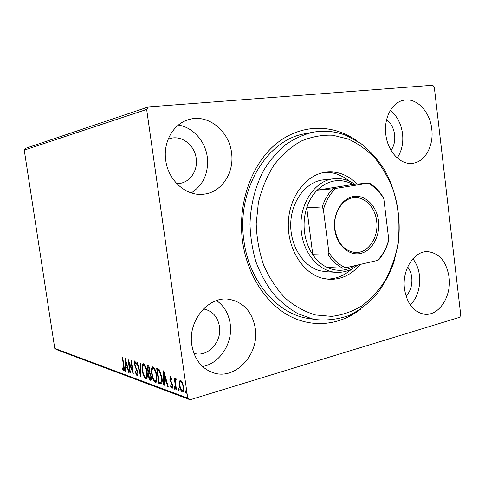 <?xml version="1.0" encoding="UTF-8"?>
<svg xmlns="http://www.w3.org/2000/svg" width="485" height="485" viewBox="0 0 485 485"><rect width="100%" height="100%" fill="white"/><g stroke="black" fill="none" stroke-linecap="round" stroke-linejoin="round"><path stroke-width="0.73" d="M360.816 309.006C340.47 325.005 313.346 328.509 289.509 315.971C265.756 303.349 247.095 274.619 242.555 241.36C237.389 203.379 251.63 163.7 276.359 143.633C301.149 123.523 333.231 123.742 357.148 141.008M312.801 132.253L305.162 133.714C267.15 139.444 236.189 190.041 243.913 240.639C249.09 281.979 278.063 314.716 309.2 318.56L316.887 319.688L312.152 318.797L298.057 313.74C288.975 308.654 280.651 301.876 273.079 293.419C266.101 284.095 260.396 273.595 255.971 261.906C252.4 249.739 250.405 237.171 249.999 224.197C250.545 204.767 255.346 186.094 263.791 170.217C270.012 160.22 277.25 151.732 285.495 144.76C294.159 138.777 303.258 134.606 312.801 132.253C324.307 130.162 335.487 131.253 346.332 135.533L361.052 143.627C370.091 150.859 377.93 159.65 384.575 169.986C396.7 191.654 401.519 218.474 398.124 244.21L393.723 262.864C389.303 274.722 383.459 285.423 376.178 294.965C368.17 303.634 359.161 310.455 349.151 315.426C338.73 319.166 327.975 320.591 316.887 319.688M449.061 277.171C446.479 261.615 439.355 253.103 427.691 251.642C414.135 250.739 401.816 269.993 404.496 288.933C407.018 303.683 413.626 312.104 424.333 314.189C438.822 316.347 451.753 296.371 449.061 277.171M410.34 305.041C417.506 297.341 420.55 287.496 419.476 275.498C418.646 268.926 416.445 263.355 412.868 258.79M231.527 152.654C229.114 130.914 208.101 113.775 189.126 119.486C173.666 123.372 162.845 141.862 165.749 160.408C168.259 180.656 186.307 196.383 203.294 194.218C221.421 192.787 234.619 172.751 231.527 152.654M191.284 192.915C203.458 184.961 208.786 173.006 207.283 157.043C205.288 141.153 192.897 127.167 178.316 125.088M255.262 328.296C252.309 311.867 243.615 302.197 229.193 299.287C208.829 295.638 187.671 320.585 191.817 345.029C194.43 359.512 201.712 368.8 213.667 372.904C235.886 380.301 259.614 353.711 255.262 328.296M202.536 366.496C220.008 363.629 233.182 342.683 230.181 323.737C228.641 313.662 224.106 305.938 216.589 300.573M431.771 129.046C430.043 111.532 416.354 97.182 403.471 100.292C391.977 102.396 383.623 118.207 385.817 134.466C387.63 151.556 400.495 165.088 412.486 163.306C424.975 162.178 433.978 145.773 431.771 129.046M397.215 157.928C401.744 151.162 403.52 143.117 402.55 133.787C401.168 123.73 397.094 115.939 390.34 110.416M391.062 150.344C394.062 146.015 395.251 140.808 394.626 134.733C393.705 128.185 391.037 123.172 386.612 119.692M193.891 353.304L194.346 353.432C207.78 357.518 222.112 341.731 219.462 326.466C217.686 316.753 212.497 310.927 203.906 309L203.439 308.927M176.728 183.591L179.395 183.445C190.217 182.263 198.074 170.326 196.201 158.365C194.703 145.397 182.136 135.285 170.714 138.346L168.162 139.171M406.054 296.183C410.553 291.285 412.456 285.047 411.771 277.462C411.25 273.346 409.88 269.848 407.667 266.962M25.608 148.313L148.477 106.894L432.735 85.257L434.281 87.033L460.75 315.086L459.689 317.275L190.084 399.743L56.563 349.637L54.775 348.442L24.25 150.101L25.608 148.313M179.383 381.519L180.287 380.094L180.656 380.143L182.481 382.568L183.627 386.866C184.039 389.643 183.754 391.389 182.766 392.086L182.354 392.038C180.838 390.837 179.856 388.618 179.408 385.387L179.383 381.519L180.19 381.283L180.644 380.137M175.891 389.497L174.273 378.179L174.83 378.367L175.067 380.034L175.625 378.482L176.255 379.027L175.437 382.034L176.449 389.697L175.891 389.497L176.401 389.346M170.417 376.687L171.702 378.646L171.52 379.5L170.55 378.07L170.338 379.409L172.678 385.442L172.211 388.291L170.641 386.339L170.805 385.417L171.86 386.878L172.139 385.302L169.798 379.276L170.417 376.687M160.389 383.865L158.831 383.296L156.679 368.43L159.365 369.825L161.929 377.494C162.511 380.949 162.239 383.108 161.117 383.968L160.389 383.865L161.172 383.641L159.613 383.077L158.831 383.296M149.137 379.773L147.028 365.26L147.925 365.557C148.907 365.987 149.574 367.357 149.92 369.661L149.774 372.559L151.332 376.645C151.629 378.664 151.435 379.87 150.738 380.282L149.137 379.773L149.901 379.561L149.762 378.591M140.759 376.73L136.746 361.889L137.249 362.053L140.298 373.317L140.201 363.022L140.717 363.192L140.838 376.706M130.429 372.971L129.986 372.813L127.955 359.003L132.363 370.334L130.841 359.949L131.29 360.1L133.333 374.032L128.913 362.695L130.429 372.971M123.578 366.181L122.244 357.13L122.669 357.275L124.027 366.466C124.493 368.679 124.457 370.152 123.911 370.886L122.438 368.921L122.499 367.957L123.59 369.479L123.578 366.181L123.972 366.078M54.775 348.442L187.725 398.1L146.658 109.446L24.25 150.101M125.185 358.1L129.107 372.492L128.628 372.316L127.391 367.709L125.803 367.145L125.87 371.316L125.397 371.146L125.185 358.1M136.988 375.699L135.206 372.153L135.473 371.577L136.885 374.262L137.231 372.159L134.272 363.853L134.678 360.907L136.352 363.689L136.121 364.441L134.939 362.356L134.721 363.95L137.698 372.347C137.964 374.178 137.801 375.305 137.2 375.729L137.455 375.572M142.317 370.588C141.753 366.963 142.05 364.684 143.214 363.738L143.56 363.774C145.342 365.211 146.525 368.012 147.107 372.177C147.664 375.79 147.361 378.051 146.203 378.961L145.803 378.912C144.051 377.415 142.893 374.638 142.317 370.588L142.754 370.467M151.708 373.838C151.132 370.14 151.453 367.806 152.672 366.836L153.042 366.872C154.909 368.364 156.14 371.237 156.734 375.505C157.304 379.197 156.976 381.507 155.758 382.435L155.333 382.38C153.496 380.834 152.29 377.985 151.708 373.838L152.163 373.711M163.712 370.734L168.216 386.709L167.628 386.496L166.216 381.38L164.269 380.695L164.263 385.272L163.688 385.06L163.712 370.734M173.976 387.77L174.254 386.648L174.897 388.103L174.709 389.231L173.976 387.77L174.77 387.509M178.262 389.316L178.553 388.188L179.208 389.661L179.013 390.795L178.262 389.316L179.056 389M185.452 391.916L185.755 390.771L186.428 392.268L186.228 393.42L185.452 391.916L186.246 391.51M148.477 106.894L146.658 109.446M187.725 398.1L190.084 399.743M124.124 370.752L123.711 370.861M124.233 370.54L123.511 369.473M122.947 368.782L122.438 368.921M129.028 372.207L128.628 372.316M127.791 367.6L127.391 367.709M127.731 367.369L125.803 367.145M125.864 371.019L125.397 371.146M126.07 367.078L126.051 365.902M125.973 361.349L125.967 360.767M126.997 366.236L125.706 361.416L125.779 365.811L127.397 366.126M126.112 361.313L125.706 361.416M130.392 372.704L129.986 372.813M129.252 362.604L129.149 361.925M132.775 370.219L132.363 370.334M132.878 370.922L132.623 370.261M129.398 362.568L128.913 362.695M137.564 375.396L136.77 374.25M135.612 372.037L135.206 372.153M137.491 374.038L137.813 373.953M137.649 372.05L137.231 372.159M137.316 370.607L136.879 370.728M135.303 365.945L134.824 366.072M134.697 363.744L134.272 363.853M134.909 362.362L135.085 361.064M140.814 373.929L140.626 373.226M140.808 373.177L140.298 373.317M142.875 365.981L143.978 363.532M146.634 378.718L145.803 378.912M146.567 378.7L145.13 377.142M147.064 371.886L146.622 372.007C146.161 368.709 145.215 366.46 143.796 365.26L143.53 365.229C142.578 365.975 142.335 367.812 142.796 370.746C143.245 373.99 144.172 376.214 145.573 377.433L146.646 377.257L147.307 376.53M145.088 365.417L143.53 365.229M144.56 365.053L143.796 365.26M145.888 377.469C146.834 376.76 147.082 374.941 146.622 372.007M148.944 372.977L148.756 371.686M148.052 366.824L147.864 365.538M151.102 380.046L150.417 380.24M151.126 380.004L149.901 379.561M150.247 373.22L148.628 373.062L149.41 378.464L150.453 378.736L150.835 376.469L149.683 373.595L148.628 373.062M150.453 378.736L151.459 378.373M149.21 366.969L147.731 366.915L148.41 371.571L149.071 371.722L149.435 369.521L148.24 367.078L147.731 366.915M149.071 371.722L150.029 371.425M149.004 366.872L148.24 367.078M149.883 369.4L149.435 369.521M150.356 373.408L149.683 373.595M151.284 376.342L150.835 376.469M152.272 369.237L153.017 366.866M156.206 382.192L155.333 382.38M156.103 382.162L154.588 380.525M156.685 375.202L156.225 375.329C155.752 371.946 154.776 369.637 153.284 368.394L152.999 368.37C151.999 369.127 151.738 371.007 152.205 374.002C152.666 377.324 153.63 379.609 155.097 380.864L156.206 380.689L156.934 379.846M154.666 368.624L154.06 368.182L152.999 368.37M154.06 368.182L153.284 368.394M155.43 380.907C156.425 380.179 156.691 378.324 156.225 375.329M159.613 383.077L159.468 382.083M157.728 370.037L157.534 368.709M161.578 383.744L161.172 383.641M159.298 371.146L160.08 370.934L158.534 370.019L157.413 370.128L159.129 381.962L161.014 382.277C161.675 381.331 161.808 379.676 161.408 377.306L159.298 371.146L157.413 370.128M160.929 382.325L162.178 381.471M161.881 377.172L161.408 377.306M161.796 382.053L161.014 382.277M168.113 386.351L167.628 386.496M166.701 381.24L166.216 381.38M166.64 381.022L165.058 380.47L164.269 380.695M164.263 384.896L163.688 385.06M164.482 380.634L164.488 379.3M164.494 374.341L164.5 373.274M165.761 379.743L164.282 374.402L164.276 379.228L166.246 379.603M164.773 374.262L164.282 374.402M171.35 377.882L170.647 378.082M170.55 378.07L171.254 377.906M172.466 388.121L171.987 388.261M172.581 387.927L171.781 386.878M171.156 386.193L170.641 386.339M172.636 385.157L172.139 385.302M172.375 384.035L171.854 384.187M171.799 382.623L171.102 382.823M170.799 380.895L170.223 381.058M170.308 379.131L169.798 379.276M170.508 378.088L170.653 376.839M174.903 388.127L174.776 387.533M175.455 380.61L175.358 379.949M176.055 378.73L175.873 379.803L175.067 380.034M176.194 379.773L175.879 379.858M179.22 389.74L179.068 389.079M183.215 391.813L182.354 392.038M183.16 391.795L181.875 390.467M179.935 385.236L179.408 385.387M180.074 382.144L180.19 381.283M183.572 386.515L183.051 386.672C182.718 384.235 181.99 382.526 180.856 381.556L180.608 381.525C179.862 382.107 179.65 383.465 179.977 385.593C180.299 388.006 181.02 389.679 182.148 390.625L183.766 389.849M181.954 381.483L181.105 381.483M181.663 381.319L180.856 381.556M182.421 390.661C183.166 390.122 183.372 388.788 183.051 386.672M186.446 392.426L186.264 391.668M315.535 314.953L331.643 316.359C342.319 315.056 352.395 311.57 361.871 305.896C370.801 299.112 378.524 290.721 385.06 280.73C390.783 270.036 394.96 258.487 397.597 246.095C400.38 226.859 398.888 208.089 393.129 189.78C388.57 178.171 382.61 167.743 375.257 158.492C367.2 150.132 358.203 143.639 348.266 139.031L332.674 135.218C321.913 134.8 311.328 136.788 300.93 141.19C290.891 146.973 281.924 154.909 274.037 165.009C267.011 176.182 261.797 188.671 258.39 202.481L256.207 223.87C256.717 238.426 259.269 252.37 263.864 265.707C269.539 278.317 276.735 289.193 285.447 298.323C294.807 306.211 304.835 311.752 315.535 314.953M334.335 178.71L323.737 179.808C306.623 181.396 291.703 200.16 290.764 222.603C289.672 245.034 302.846 266.301 319.803 270.727L325.744 271.703L336.378 272.334C319.73 271.727 304.053 254.473 301.476 232.661C297.566 206.337 314.195 180.032 334.335 178.71C341.658 178.05 348.515 179.905 354.911 184.288M349.752 181.341L343.998 177.274L337.796 174.37C333.419 172.799 328.933 172.139 324.35 172.381M360.216 264.428C351.504 274.868 340.979 279.821 328.642 279.293L322.367 278.238C302.707 273.243 287.229 248.605 288.345 222.403C289.29 196.189 306.508 174.182 326.308 172.096C331.576 171.508 336.729 172.12 341.773 173.927C347.454 176.013 352.571 179.401 357.118 184.088M326.678 279.093C335.972 279.069 344.301 275.716 351.667 269.036M334.723 229.417C332.655 213.843 341.683 198.329 353.48 196.504C365.253 194.443 376.754 205.937 378.494 220.851C380.398 235.734 372.213 250.933 360.573 253.449C348.97 256.195 336.62 245.022 334.723 229.417M376.651 221.063C375.19 207.586 365.114 196.74 354.432 197.674C342.513 198.05 332.643 213.649 334.917 229.223C337.621 243.47 344.526 251.236 355.626 252.515C368.406 253.194 378.949 237.019 376.651 221.063M332.789 188.817L335.753 188.404C329.994 193.794 325.884 200.863 323.41 209.623L322.228 206.937C324.586 199.711 328.109 193.667 332.789 188.817L317.166 190.162C328.442 179.753 340.415 177.85 353.086 184.452L317.166 190.162C312.546 194.885 309.072 200.76 306.744 207.798C304.228 215.667 303.495 223.84 304.544 232.303C305.683 240.748 308.436 248.211 312.795 254.692C316.76 260.451 321.507 264.683 327.036 267.393C336.76 271.782 346.132 271.188 355.147 265.598M357.809 264.98C351.346 270.236 344.204 272.685 336.378 272.334M322.228 206.937L306.744 207.798L312.795 254.692L328.375 255.158L328.878 252.479C333.383 259.802 339.009 264.895 345.757 267.768L377.572 260.409C382.883 254.867 386.618 247.938 388.782 239.62L383.829 198.953C379.767 191.787 374.517 186.549 368.073 183.239L335.753 188.404M323.41 209.623L328.878 252.479M345.757 267.768L342.822 268.205C337.22 265.428 332.401 261.082 328.375 255.158M327.036 267.393L342.822 268.205M388.782 239.62L388.212 242.179C386.133 249.066 382.944 254.983 378.652 259.924L377.572 260.409M368.073 183.239L369.188 182.997C374.511 186.119 378.991 190.593 382.635 196.425L383.829 198.953M353.086 184.452L369.188 182.997M136.333 368.073L135.788 368.218M149.641 372.935L148.877 373.147M158.534 370.019L157.752 370.237M123.59 369.479L124.324 369.285M136.885 374.262L137.637 374.062M171.86 386.878L172.654 386.648M175.782 379.852L176.194 379.737M180.608 381.525L181.414 381.289"/></g></svg>

